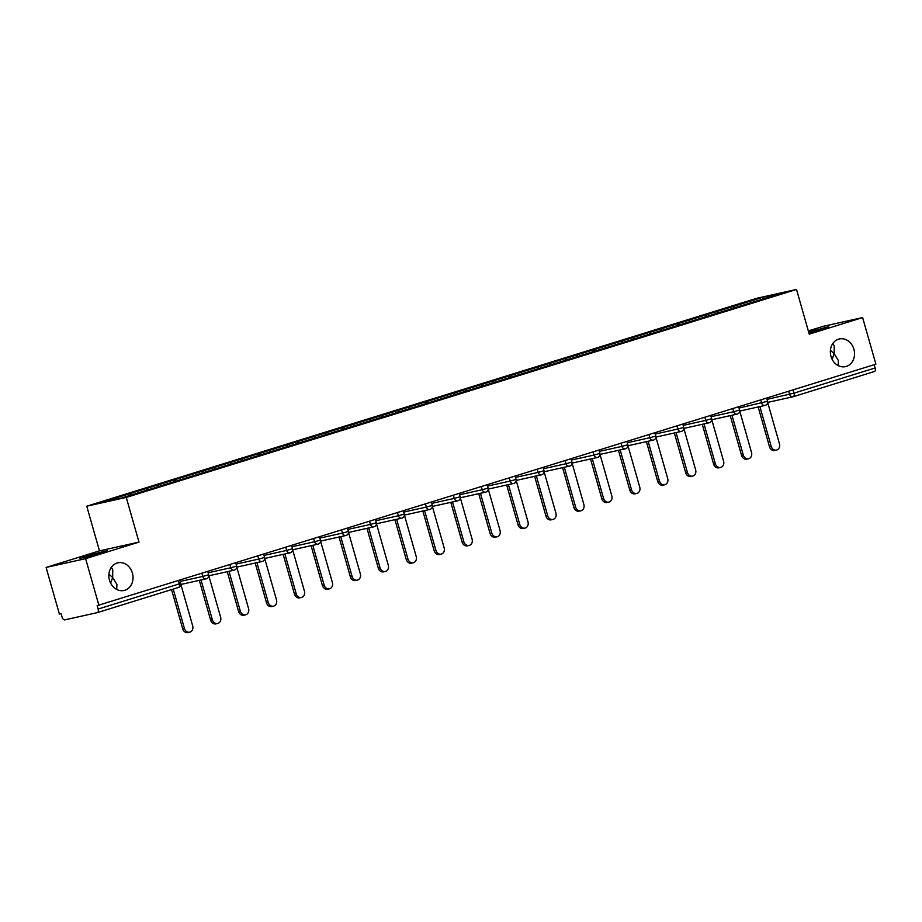 <?xml version="1.0" encoding="UTF-8"?>
<svg xmlns="http://www.w3.org/2000/svg" width="922" height="922" viewBox="0 0 922 922"><rect width="100%" height="100%" fill="white"/><g stroke="black" fill="none" stroke-linecap="round" stroke-linejoin="round"><path stroke-width="1.38" d="M116.748 589.469L116.887 584.398L112.657 577.483L110.652 583.177M132.411 573.092A14.176 11.986 -102.5 0 1 124.021 590.483A14.176 11.986 -102.5 0 1 109.488 580.203A14.176 11.986 -102.5 0 1 117.878 562.812A14.176 11.986 -102.5 0 1 132.411 573.092M838.236 365.608L838.375 360.537L834.145 353.622L832.14 359.315M853.899 349.231A14.176 11.986 -102.5 0 1 845.509 366.622A14.176 11.986 -102.5 0 1 830.976 356.353A14.176 11.986 -102.5 0 1 839.366 338.962A14.176 11.986 -102.5 0 1 853.899 349.231M108.911 574.164L112.657 577.483L112.761 569.911L111.401 567.237M86.242 556.07L107.252 550.549L87.152 556.761L79.984 558.317L86.242 556.07M830.411 350.302L834.145 353.622L834.249 346.05L832.889 343.387M808.617 331.943L828.74 326.699L808.871 332.842M46.1 567.433L85.608 558.663L138.992 542.101L99.472 550.872L46.1 567.433L59.377 614.04L61.106 613.649L62.074 617.06A3.319 1.763 -107.2 0 0 64.713 619.872L97.306 612.634A3.319 1.763 -107.2 0 0 97.386 612.611A3.319 1.763 -107.2 0 0 98.124 609.062L97.156 605.65L875.9 364.178L862.623 317.583L823.116 326.353L808.329 330.929M99.472 550.872L86.749 506.19L757.008 298.221L796.516 289.45L126.256 497.419L86.749 506.19M130.993 495.091L129.702 493.719L100.602 502.744L120.644 498.295L194.703 475.349M129.702 493.719L146.379 488.51L146.852 490.17M148.016 489.813L146.379 488.51M146.725 488.441L174.316 479.843L174.788 481.503M175.952 481.134L174.316 479.843M174.661 479.763L202.264 471.177L202.736 472.825M203.9 472.467L202.264 471.177M202.61 471.096L230.2 462.498L230.673 464.158M231.837 463.801L230.2 462.498M230.546 462.429L258.148 453.831L258.621 455.491M259.785 455.122L258.148 453.831M258.494 453.762L286.085 445.165L286.558 446.813M287.722 446.455L286.085 445.165M286.431 445.084L314.033 436.498L314.506 438.146M315.67 437.789L314.033 436.498M314.379 436.417L341.97 427.82L342.442 429.479M343.606 429.122L341.97 427.82M342.316 427.75L369.918 419.153L370.39 420.812M371.554 420.444L369.918 419.153M370.264 419.084L397.866 410.486L398.327 412.134M399.491 411.777L397.866 410.486M398.212 410.405L425.803 401.819L426.275 403.467M427.439 403.11L425.803 401.819M426.148 401.738L453.751 393.141L454.212 394.8M455.376 394.443L453.751 393.141M454.097 393.072L481.687 384.474L482.16 386.134M483.324 385.765L481.687 384.474M482.033 384.393L509.636 375.807L510.097 377.455M511.261 377.098L509.636 375.807M509.981 375.727L537.572 367.14L538.045 368.788M539.209 368.431L537.572 367.14M537.918 367.06L565.52 358.462L565.981 360.122M567.145 359.764L565.52 358.462M565.866 358.393L593.457 349.795L593.929 351.455M595.093 351.086L593.457 349.795M593.803 349.715L621.405 341.128L621.877 342.777M623.03 342.419L621.405 341.128M621.751 341.048L649.342 332.462L649.814 334.11M650.978 333.752L649.342 332.462M649.687 332.381L677.29 323.783L677.762 325.443M678.915 325.086L677.29 323.783M677.635 323.714L705.226 315.117L705.699 316.776M706.863 316.407L705.226 315.117M705.572 315.036L733.174 306.45L733.647 308.098M734.799 307.741L733.174 306.45M733.52 306.369L762.621 297.345L782.663 292.896L753.551 301.955M194.703 475.314L753.562 301.92M158.964 486.436L157.65 485.041M186.901 477.769L185.587 476.374M214.849 469.102L213.535 467.708M242.786 460.435L241.472 459.041M270.734 451.757L269.42 450.362M298.67 443.09L297.368 441.696M326.618 434.423L325.305 433.029M354.555 425.757L353.253 424.362M382.503 417.078L381.189 415.684M410.44 408.411L409.138 407.017M438.388 399.745L437.074 398.35M466.325 391.078L465.022 389.683M494.273 382.4L492.959 381.005M522.209 373.733L520.907 372.338M550.157 365.066L548.844 363.671M578.094 356.399L576.792 355.005M606.042 347.721L604.728 346.326M633.979 339.054L632.676 337.659M661.927 330.387L660.613 328.993M689.863 321.709L688.561 320.314M717.812 313.042L716.498 311.648M793.07 389.879L794.003 393.141L875.139 367.97L874.217 364.709M875.139 367.97A3.319 1.763 72.8 0 1 874.402 371.531A3.319 1.763 72.8 0 1 874.321 371.543L793.335 396.679M762.598 299.12L762.621 297.345M85.608 558.663L98.885 605.27M138.992 542.101L126.256 497.419M796.516 289.45L809.251 334.144L862.623 317.583M776.462 450.097L774.734 450.478A5.094 4.31 -102.5 0 1 769.513 446.79L771.23 446.409A5.094 4.31 77.5 0 0 776.462 450.097A5.094 4.31 77.5 0 0 779.47 443.851L767.646 402.338M771.23 446.409L759.889 406.59M769.513 446.79L758.161 406.971M748.514 458.764L746.785 459.156A5.094 4.31 -102.5 0 1 741.565 455.456L743.293 455.076A5.094 4.31 77.5 0 0 748.514 458.764A5.094 4.31 77.5 0 0 751.534 452.518L739.709 411.005M743.293 455.076L731.953 415.257M741.565 455.456L730.224 415.638M720.578 467.442L718.849 467.823A5.094 4.31 -102.5 0 1 713.628 464.123L715.345 463.743A5.094 4.31 77.5 0 0 720.578 467.442A5.094 4.31 77.5 0 0 723.586 461.184L711.761 419.671M715.345 463.743L704.005 423.924M713.628 464.123L702.276 424.304M692.629 476.109L690.901 476.49A5.094 4.31 -102.5 0 1 685.68 472.802L687.409 472.41A5.094 4.31 77.5 0 0 692.629 476.109A5.094 4.31 77.5 0 0 695.649 469.863L683.824 428.35M687.409 472.41L676.068 432.591M685.68 472.802L674.339 432.983M664.693 484.776L662.964 485.156A5.094 4.31 -102.5 0 1 657.732 481.468L659.461 481.088A5.094 4.31 77.5 0 0 664.693 484.776A5.094 4.31 77.5 0 0 667.701 478.53L655.876 437.016M659.461 481.088L648.12 441.269M657.732 481.468L646.391 441.65M636.745 493.443L635.016 493.835A5.094 4.31 -102.5 0 1 629.795 490.135L631.524 489.755A5.094 4.31 77.5 0 0 636.745 493.443A5.094 4.31 77.5 0 0 639.764 487.196L627.94 445.683M631.524 489.755L620.183 449.936M629.795 490.135L618.455 450.316M608.808 502.121L607.079 502.502A5.094 4.31 -102.5 0 1 601.847 498.802L603.576 498.422A5.094 4.31 77.5 0 0 608.808 502.121A5.094 4.31 77.5 0 0 611.816 495.863L599.992 454.35M603.576 498.422L592.235 458.603M601.847 498.802L590.506 458.983M580.86 510.788L579.131 511.168A5.094 4.31 -102.5 0 1 573.91 507.48L575.639 507.088A5.094 4.31 77.5 0 0 580.86 510.788A5.094 4.31 77.5 0 0 583.88 504.541L572.055 463.028M575.639 507.088L564.299 467.27M573.91 507.48L562.57 467.661M552.923 519.455L551.195 519.835A5.094 4.31 -102.5 0 1 545.962 516.147L547.691 515.767A5.094 4.31 77.5 0 0 552.923 519.455A5.094 4.31 77.5 0 0 555.931 513.208L544.107 471.695M547.691 515.767L536.35 475.948M545.962 516.147L534.622 476.328M524.975 528.122L523.247 528.513A5.094 4.31 -102.5 0 1 518.026 524.814L519.754 524.434A5.094 4.31 77.5 0 0 524.975 528.122A5.094 4.31 77.5 0 0 527.995 521.875L516.17 480.362M519.754 524.434L508.414 484.615M518.026 524.814L506.685 484.995M497.039 536.8L495.31 537.18A5.094 4.31 -102.5 0 1 490.078 533.481L491.806 533.1A5.094 4.31 77.5 0 0 497.039 536.8A5.094 4.31 77.5 0 0 500.047 530.542L488.222 489.029M491.806 533.1L480.466 493.282M490.078 533.481L478.737 493.673M469.091 545.467L467.362 545.847A5.094 4.31 -102.5 0 1 462.141 542.159L463.87 541.767A5.094 4.31 77.5 0 0 469.091 545.467A5.094 4.31 77.5 0 0 472.11 539.22L460.285 497.707M463.87 541.767L452.529 501.96M462.141 542.159L450.8 502.34M441.154 554.134L439.425 554.514A5.094 4.31 -102.5 0 1 434.193 550.826L435.922 550.446A5.094 4.31 77.5 0 0 441.154 554.134A5.094 4.31 77.5 0 0 444.162 547.887L432.337 506.374M435.922 550.446L424.581 510.627M434.193 550.826L422.852 511.007M413.206 562.8L411.477 563.192A5.094 4.31 -102.5 0 1 406.256 559.493L407.985 559.112A5.094 4.31 77.5 0 0 413.206 562.8A5.094 4.31 77.5 0 0 416.225 556.554L404.401 515.041M407.985 559.112L396.644 519.293M406.256 559.493L394.916 519.674M385.258 571.479L383.54 571.859A5.094 4.31 -102.5 0 1 378.308 568.171L380.037 567.779A5.094 4.31 77.5 0 0 385.258 571.479A5.094 4.31 77.5 0 0 388.277 565.221L376.453 523.719M380.037 567.779L368.696 527.96M378.308 568.171L366.968 528.352M357.321 580.145L355.592 580.526A5.094 4.31 -102.5 0 1 350.372 576.838L352.1 576.446A5.094 4.31 77.5 0 0 357.321 580.145A5.094 4.31 77.5 0 0 360.341 573.899L348.516 532.386M352.1 576.446L340.76 536.639M350.372 576.838L339.031 537.019M329.373 588.812L327.656 589.193A5.094 4.31 -102.5 0 1 322.423 585.505L324.152 585.124A5.094 4.31 77.5 0 0 329.373 588.812A5.094 4.31 77.5 0 0 332.393 582.566L320.568 541.053M324.152 585.124L312.812 545.305M322.423 585.505L311.083 545.686M301.436 597.479L299.708 597.871A5.094 4.31 -102.5 0 1 294.487 594.171L296.216 593.791A5.094 4.31 77.5 0 0 301.436 597.479A5.094 4.31 77.5 0 0 304.456 591.233L292.631 549.719M296.216 593.791L284.875 553.972M294.487 594.171L283.146 554.353M273.488 606.157L271.771 606.538A5.094 4.31 -102.5 0 1 266.539 602.85L268.267 602.458A5.094 4.31 77.5 0 0 273.488 606.157A5.094 4.31 77.5 0 0 276.508 599.899L264.683 558.398M268.267 602.458L256.927 562.639M266.539 602.85L255.198 563.031M245.552 614.824L243.823 615.204A5.094 4.31 -102.5 0 1 238.602 611.517L240.331 611.136A5.094 4.31 77.5 0 0 245.552 614.824A5.094 4.31 77.5 0 0 248.571 608.578L236.747 567.065M240.331 611.136L228.99 571.317M238.602 611.517L227.261 571.698M217.604 623.491L215.875 623.883A5.094 4.31 -102.5 0 1 210.654 620.183L212.383 619.803A5.094 4.31 77.5 0 0 217.604 623.491A5.094 4.31 77.5 0 0 220.623 617.244L208.798 575.731M212.383 619.803L201.042 579.984M210.654 620.183L199.313 580.364M189.667 632.169L187.938 632.55A5.094 4.31 -102.5 0 1 182.717 628.85L184.446 628.47A5.094 4.31 77.5 0 0 189.667 632.169A5.094 4.31 77.5 0 0 192.686 625.911L180.862 584.398M184.446 628.47L173.221 589.077M182.717 628.85L171.538 589.607M766.977 399.376L794.003 393.141A3.319 1.763 72.8 0 1 793.254 396.702A3.319 1.763 72.8 0 1 793.185 396.725A3.319 2.812 -102.5 0 1 789.589 394.362L788.702 391.239M98.124 609.062L179.271 583.88A3.319 1.763 -107.2 0 1 178.522 587.441A3.319 1.763 -107.2 0 1 178.453 587.452L97.455 612.588M97.386 612.611L178.522 587.441A3.319 3.319 0 0 0 180.735 583.349L179.271 583.88L178.338 580.618M739.041 408.054L767.53 401.289A3.319 3.319 0 0 1 765.053 405.438A3.319 2.812 -102.5 0 1 761.641 403.029L760.754 399.906M711.093 416.721L733.705 411.708L732.817 408.573M683.156 425.388L705.756 420.374L704.869 417.251M655.208 434.055L677.82 429.041L676.932 425.918M627.271 442.733L649.872 437.708L648.984 434.585M599.323 451.4L621.935 446.386L621.036 443.263M571.386 460.066L593.987 455.053L593.1 451.93M543.438 468.733L566.05 463.72L565.151 460.597M515.502 477.412L538.102 472.387L537.215 469.263M487.554 486.078L510.166 481.065L509.267 477.942M459.617 494.745L482.218 489.732L481.33 486.609M431.669 503.412L454.281 498.399L453.382 495.275M403.732 512.09L426.333 507.065L425.445 503.942M375.784 520.757L398.396 515.744L397.497 512.62M347.848 529.424L370.448 524.411L369.561 521.287M319.899 538.102L342.511 533.077L341.613 529.954M291.963 546.769L314.563 541.744L313.676 538.621M264.015 555.436L286.627 550.422L285.728 547.299M236.078 564.103L258.679 559.089L257.791 555.966M208.13 572.781L230.742 567.756L229.843 564.633M180.193 581.448L202.794 576.423L201.906 573.3M765.237 405.392A3.319 2.812 -102.5 0 1 765.053 405.438L739.721 411.062M738.119 410.486L739.582 409.956A3.319 3.319 0 0 1 737.104 414.116A3.319 2.812 -102.5 0 1 733.705 411.708L738.119 410.486M737.3 414.059A3.319 2.812 -102.5 0 1 737.104 414.116L711.784 419.729M710.171 419.153L711.646 418.634A3.319 3.319 0 0 1 709.168 422.783A3.319 2.812 -102.5 0 1 705.756 420.374L710.171 419.153M709.352 422.725A3.319 2.812 -102.5 0 1 709.168 422.783L683.836 428.407M682.234 427.82L683.698 427.301A3.319 3.319 0 0 1 681.22 431.45A3.319 2.812 -102.5 0 1 677.82 429.041L682.234 427.82M681.416 431.404A3.319 2.812 -102.5 0 1 681.22 431.45L655.899 437.074M654.286 436.498L655.761 435.968A3.319 3.319 0 0 1 653.283 440.117A3.319 2.812 -102.5 0 1 649.872 437.708L654.286 436.498M653.468 440.071A3.319 2.812 -102.5 0 1 653.283 440.117L627.951 445.741M626.349 445.165L627.813 444.635A3.319 3.319 0 0 1 625.335 448.795A3.319 2.812 -102.5 0 1 621.935 446.386L626.349 445.165M625.531 448.737A3.319 2.812 -102.5 0 1 625.335 448.795L600.015 454.408M598.401 453.831L599.865 453.313A3.319 3.319 0 0 1 597.398 457.462A3.319 2.812 -102.5 0 1 593.987 455.053L598.401 453.831M597.583 457.404A3.319 2.812 -102.5 0 1 597.398 457.462L572.066 463.086M570.464 462.51L571.928 461.98A3.319 3.319 0 0 1 569.45 466.129A3.319 2.812 -102.5 0 1 566.05 463.72L570.464 462.51M569.646 466.083A3.319 2.812 -102.5 0 1 569.45 466.129L544.13 471.753M542.516 471.177L543.98 470.646A3.319 3.319 0 0 1 541.514 474.795A3.319 2.812 -102.5 0 1 538.102 472.387L542.516 471.177M541.698 474.749A3.319 2.812 -102.5 0 1 541.514 474.795L516.182 480.42M514.58 479.843L516.043 479.313A3.319 3.319 0 0 1 513.566 483.474A3.319 2.812 -102.5 0 1 510.166 481.065L514.58 479.843M513.761 483.416A3.319 2.812 -102.5 0 1 513.566 483.474L488.245 489.086M486.632 488.51L488.095 487.992A3.319 3.319 0 0 1 485.629 492.141A3.319 2.812 -102.5 0 1 482.218 489.732L486.632 488.51M485.813 492.094A3.319 2.812 -102.5 0 1 485.629 492.141L460.297 497.765M458.695 497.189L460.159 496.658A3.319 3.319 0 0 1 457.681 500.807A3.319 2.812 -102.5 0 1 454.281 498.399L458.695 497.189M457.877 500.761A3.319 2.812 -102.5 0 1 457.681 500.807L432.36 506.432M430.747 505.855L432.211 505.325A3.319 3.319 0 0 1 429.744 509.474A3.319 2.812 -102.5 0 1 426.333 507.065L430.747 505.855M429.929 509.428A3.319 2.812 -102.5 0 1 429.744 509.474L404.412 515.098M402.81 514.522L404.274 513.992A3.319 3.319 0 0 1 401.796 518.152A3.319 2.812 -102.5 0 1 398.396 515.744L402.81 514.522M401.992 518.095A3.319 2.812 -102.5 0 1 401.796 518.152L376.476 523.765M374.862 523.189L376.326 522.67A3.319 3.319 0 0 1 373.859 526.819A3.319 2.812 -102.5 0 1 370.448 524.411L374.862 523.189M374.044 526.773A3.319 2.812 -102.5 0 1 373.859 526.819L348.528 532.443M346.926 531.867L348.389 531.337A3.319 3.319 0 0 1 345.911 535.486A3.319 2.812 -102.5 0 1 342.511 533.077L346.926 531.867M346.107 535.44A3.319 2.812 -102.5 0 1 345.911 535.486L320.591 541.11M318.977 540.534L320.441 540.004A3.319 3.319 0 0 1 317.975 544.153A3.319 2.812 -102.5 0 1 314.563 541.744L318.977 540.534M318.159 544.107A3.319 2.812 -102.5 0 1 317.975 544.153L292.643 549.777M291.041 549.201L292.505 548.671A3.319 3.319 0 0 1 290.027 552.831A3.319 2.812 -102.5 0 1 286.627 550.422L291.041 549.201M290.223 552.774A3.319 2.812 -102.5 0 1 290.027 552.831L264.706 558.444M263.093 557.868L264.556 557.349A3.319 3.319 0 0 1 262.09 561.498A3.319 2.812 -102.5 0 1 258.679 559.089L263.093 557.868M262.274 561.452A3.319 2.812 -102.5 0 1 262.09 561.498L236.758 567.122M235.156 566.546L236.62 566.016A3.319 3.319 0 0 1 234.142 570.165A3.319 2.812 -102.5 0 1 230.742 567.756L235.156 566.546M234.338 570.119A3.319 2.812 -102.5 0 1 234.142 570.165L208.821 575.789M207.208 575.213L208.672 574.683A3.319 3.319 0 0 1 206.205 578.832A3.319 2.812 -102.5 0 1 202.794 576.423L207.208 575.213M206.39 578.786A3.319 2.812 -102.5 0 1 206.205 578.832L180.873 584.456M874.402 371.531L793.254 396.702A3.319 3.319 0 0 1 792.989 396.771L767.669 402.395M766.608 398.085L767.53 401.289M738.672 406.763L739.582 409.956M710.724 415.43L711.646 418.634M682.787 424.097L683.698 427.301M654.839 432.775L655.761 435.968M626.902 441.442L627.813 444.635M598.954 450.109L599.865 453.313M571.018 458.776L571.928 461.98M543.07 467.454L543.98 470.646M515.133 476.121L516.043 479.313M487.185 484.788L488.095 487.992M459.248 493.454L460.159 496.658M431.3 502.133L432.211 505.325M403.363 510.8L404.274 513.992M375.415 519.466L376.326 522.67M347.479 528.133L348.389 531.337M319.531 536.811L320.441 540.004M291.594 545.478L292.505 548.671M263.646 554.145L264.556 557.349M235.709 562.812L236.62 566.016M207.761 571.49L208.672 574.683M179.825 580.157L180.735 583.349"/></g></svg>
